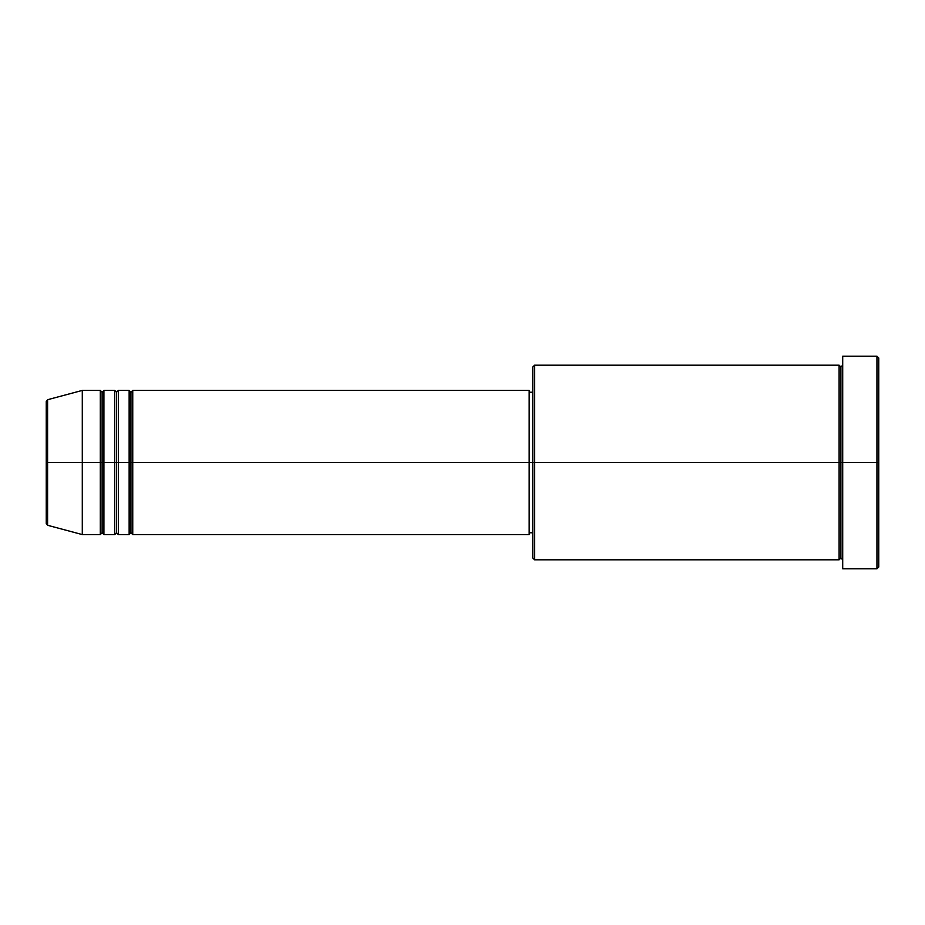 <?xml version="1.0" encoding="UTF-8"?>
<svg xmlns="http://www.w3.org/2000/svg" width="925" height="925" viewBox="0 0 925 925"><rect width="100%" height="100%" fill="white"/><g stroke="black" fill="none" stroke-linecap="round" stroke-linejoin="round"><path stroke-width="1.39" d="M46.25 462.5L46.25 523.538L46.25 462.5L46.25 523.538L47.591 525.284L47.591 462.5L47.591 525.284L47.591 462.5L46.25 462.5L46.25 401.462L46.25 462.5L82.29 462.5L47.591 462.5L47.591 399.716L47.591 462.5L47.591 399.716L46.25 401.462L46.25 462.5M842.71 559.81L840.906 558.006L839.102 559.81L839.102 365.19L839.102 462.5L840.906 462.5L840.906 366.994L840.906 462.5L840.906 366.994L840.906 462.5L842.71 462.5L842.71 568.817L842.71 356.183L842.71 462.5L876.946 462.5L876.946 568.817L876.946 462.5L878.75 462.5L878.75 357.987L878.75 567.013L878.75 462.5L534.581 462.5L534.581 559.81L534.581 462.5L529.169 462.5L529.169 534.581L529.169 462.5L132.749 462.5L132.749 390.419L132.749 462.5L130.945 462.5L130.945 392.223L130.945 462.5L129.142 462.5L129.142 390.419L129.142 462.5L118.331 462.5L118.331 390.419L118.331 462.5L116.527 462.5L116.527 392.223L116.527 462.5L114.723 462.5L114.723 390.419L114.723 462.5L103.912 462.5L103.912 390.419L103.912 462.5L102.108 462.5L102.108 392.223L102.108 462.5L100.305 462.5L100.305 390.419L100.305 462.5L82.29 462.5L82.29 534.581L82.29 462.5L100.305 462.5L100.305 390.419L82.29 390.419L82.29 462.5L82.29 390.419L47.591 399.716M132.749 534.581L130.945 532.777L129.142 534.581L129.142 462.5L130.945 462.5L130.945 392.223L130.945 532.777L130.945 462.5L130.945 532.777L130.945 462.5L132.749 462.5L132.749 534.581L529.169 534.581M118.331 534.581L116.527 532.777L114.723 534.581L114.723 462.5L116.527 462.5L116.527 392.223L116.527 532.777L116.527 462.5L116.527 532.777L116.527 462.5L118.331 462.5L118.331 534.581L129.142 534.581M103.912 534.581L102.108 532.777L100.305 534.581L100.305 462.5L102.108 462.5L102.108 392.223L102.108 532.777L102.108 462.5L102.108 532.777L102.108 462.5L103.912 462.5L103.912 534.581L114.723 534.581M100.305 390.419L102.108 392.223L103.912 390.419L103.912 462.5L114.723 462.5L114.723 390.419L116.527 392.223L118.331 390.419L118.331 462.5L129.142 462.5L129.142 390.419L130.945 392.223L132.749 390.419L132.749 462.5L529.169 462.5L529.169 390.419L529.169 462.5L532.777 462.5L532.777 558.006L532.777 366.994L532.777 462.5L839.102 462.5L839.102 365.19L534.581 365.19L534.581 462.5L534.581 365.19L532.777 366.994M876.946 462.5L876.946 356.183L876.946 462.5M839.102 462.5L839.102 559.81L839.102 462.5M840.906 462.5L840.906 558.006L840.906 462.5M100.305 462.5L100.305 534.581L100.305 462.5M103.912 462.5L103.912 534.581L103.912 462.5M114.723 462.5L114.723 534.581L114.723 462.5M118.331 462.5L118.331 534.581L118.331 462.5M129.142 462.5L129.142 534.581L129.142 462.5M132.749 462.5L132.749 534.581L132.749 462.5M839.102 559.81L534.581 559.81L532.777 558.006M842.71 568.817L876.946 568.817L878.75 567.013M839.102 365.19L840.906 366.994L842.71 365.19M532.777 532.777L529.169 532.777M100.305 534.581L82.29 534.581L47.591 525.284M114.723 390.419L103.912 390.419M878.75 357.987L876.946 356.183L842.71 356.183M532.777 392.223L529.169 392.223M529.169 390.419L132.749 390.419M129.142 390.419L118.331 390.419"/></g></svg>

